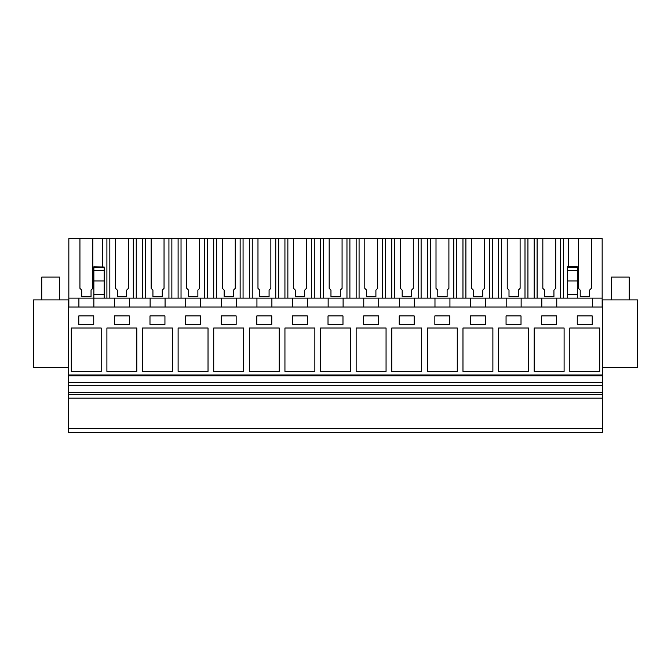 <?xml version="1.0" encoding="UTF-8"?>
<svg xmlns="http://www.w3.org/2000/svg" width="671" height="671" viewBox="0 0 671 671"><rect width="100%" height="100%" fill="white"/><g stroke="black" fill="none" stroke-linecap="round" stroke-linejoin="round"><path stroke-width="1.01" d="M68.442 428.433L602.558 428.433L602.558 432.35L68.442 432.35L68.442 299.887L33.55 299.887L33.55 367.54L68.442 367.54M602.558 428.433L602.558 307.008L68.442 307.008M602.558 375.005L68.442 375.005M71.294 328.018L71.294 371.457L101.204 371.457L101.204 328.018L71.294 328.018M93.73 315.915L78.775 315.915L78.775 324.454L93.73 324.454L93.73 315.915M427.368 328.018L457.278 328.018L457.278 371.457L427.368 371.457L427.368 328.018M434.842 315.915L434.842 324.454L449.796 324.454L449.796 315.915L434.842 315.915M391.763 328.018L421.673 328.018L421.673 371.457L391.763 371.457L391.763 328.018M399.237 315.915L399.237 324.454L414.192 324.454L414.192 315.915L399.237 315.915M528.488 371.457L498.578 371.457L498.578 328.018L528.488 328.018L528.488 371.457M506.06 315.915L506.06 324.454L521.015 324.454L521.015 315.915L506.06 315.915M462.973 328.018L492.883 328.018L492.883 371.457L462.973 371.457L462.973 328.018M485.41 324.454L485.41 315.915L470.455 315.915L470.455 324.454L485.41 324.454M200.545 315.915L185.59 315.915L185.59 324.454L200.545 324.454L200.545 315.915M178.117 328.018L178.117 371.457L208.027 371.457L208.027 328.018L178.117 328.018M221.204 324.454L236.158 324.454L236.158 315.915L221.204 315.915L221.204 324.454M243.632 371.457L243.632 328.018L213.722 328.018L213.722 371.457L243.632 371.457M114.38 324.454L129.335 324.454L129.335 315.915L114.38 315.915L114.38 324.454M106.899 328.018L106.899 371.457L136.809 371.457L136.809 328.018L106.899 328.018M149.985 324.454L164.94 324.454L164.94 315.915L149.985 315.915L149.985 324.454M172.422 371.457L172.422 328.018L142.512 328.018L142.512 371.457L172.422 371.457M342.982 315.915L328.018 315.915L328.018 324.454L342.982 324.454L342.982 315.915M320.545 328.018L320.545 371.457L350.455 371.457L350.455 328.018L320.545 328.018M363.632 324.454L378.587 324.454L378.587 315.915L363.632 315.915L363.632 324.454M386.06 371.457L386.06 328.018L356.15 328.018L356.15 371.457L386.06 371.457M256.808 324.454L271.763 324.454L271.763 315.915L256.808 315.915L256.808 324.454M249.327 328.018L249.327 371.457L279.237 371.457L279.237 328.018L249.327 328.018M292.413 324.454L307.368 324.454L307.368 315.915L292.413 315.915L292.413 324.454M284.94 328.018L284.94 371.457L314.85 371.457L314.85 328.018L284.94 328.018M541.665 324.454L556.62 324.454L556.62 315.915L541.665 315.915L541.665 324.454M564.101 371.457L564.101 328.018L534.191 328.018L534.191 371.457L564.101 371.457M569.796 328.018L569.796 371.457L599.706 371.457L599.706 328.018L569.796 328.018M577.27 324.454L592.225 324.454L592.225 315.915L577.27 315.915L577.27 324.454M602.558 375.827L68.442 375.827M602.558 382.411L68.442 382.411M602.558 385.699L68.442 385.699M602.558 392.468L68.442 392.468M602.558 394.607L68.442 394.607M602.558 398.163L68.442 398.163M555.722 288.345L555.722 238.65L555.722 288.345L553.936 290.124L553.936 296.683L544.609 296.683L544.609 290.124L542.831 288.345L542.831 238.65L602.164 238.65L602.164 298.117L114.506 298.117L114.506 307.008L114.506 298.117L93.856 298.117L93.856 307.008M471.612 288.345L471.612 238.65L484.504 238.65L484.504 288.345L482.726 290.124L482.726 296.683L473.399 296.683L473.399 290.124L471.612 288.345L471.612 238.65L448.899 238.65L448.899 288.345L447.121 290.124L447.121 296.683L437.786 296.683L437.786 290.124L436.007 288.345L436.007 238.65L448.899 238.65L413.294 238.65L413.294 288.345L411.508 290.124L411.508 296.683L402.181 296.683L402.181 290.124L400.402 288.345L400.402 238.65L413.294 238.65L377.681 238.65L377.681 288.345L375.903 290.124L375.903 296.683L366.576 296.683L366.576 290.124L364.789 288.345L364.789 238.65L377.681 238.65L342.076 238.65L342.076 288.345L340.298 290.124L340.298 296.683L330.962 296.683L330.962 290.124L329.184 288.345L329.184 238.65L342.076 238.65L306.471 238.65L306.471 288.345L304.684 290.124L304.684 296.683L295.357 296.683L295.357 290.124L293.579 288.345L293.579 238.65L306.471 238.65L270.858 238.65L270.858 288.345L269.079 290.124L269.079 296.683L259.752 296.683L259.752 290.124L257.974 288.345L257.974 238.65L270.858 238.65L235.253 238.65L235.253 288.345L233.474 290.124L233.474 296.683L224.148 296.683L224.148 290.124L222.361 288.345L222.361 238.65L235.253 238.65L199.648 238.65L199.648 288.345L197.87 290.124L197.87 296.683L188.534 296.683L188.534 290.124L186.756 288.345L186.756 238.65L199.648 238.65L164.043 238.65L164.043 288.345L162.256 290.124L162.256 296.683L152.929 296.683L152.929 290.124L151.151 288.345L151.151 238.65L164.043 238.65L128.429 238.65L128.429 288.345L126.651 290.124L126.651 296.683L117.324 296.683L117.324 290.124L115.538 288.345L115.538 238.65L128.429 238.65L92.824 238.65L92.824 288.345L91.046 290.124L91.046 296.683L81.711 296.683L81.711 290.124L79.933 288.345L79.933 238.65L92.824 238.65L68.836 238.65L68.836 298.117L93.856 298.117L78.901 298.117L78.901 307.008L78.901 298.117L68.836 298.117L68.836 307.008M129.461 307.008L129.461 298.117L104.181 298.117L104.181 268.174M165.074 307.008L165.074 298.117L150.119 298.117L150.119 307.008L150.119 298.117M200.679 307.008L200.679 298.117L185.724 298.117L185.724 307.008L185.724 298.117M236.284 307.008L236.284 298.117L221.329 298.117L221.329 307.008L221.329 298.117M271.889 307.008L271.889 298.117L256.934 298.117L256.934 307.008L256.934 298.117M307.503 307.008L307.503 298.117L292.548 298.117L292.548 307.008L292.548 298.117M343.107 307.008L343.107 298.117L328.153 298.117L328.153 307.008L328.153 298.117M378.712 307.008L378.712 298.117L363.757 298.117L363.757 307.008L363.757 298.117M414.326 307.008L414.326 298.117L399.371 298.117L399.371 307.008L399.371 298.117M449.931 307.008L449.931 298.117L434.976 298.117L434.976 307.008L434.976 298.117M485.536 307.008L485.536 298.117L470.581 298.117L470.581 307.008L470.581 298.117M521.141 307.008L521.141 298.117L506.186 298.117L506.186 307.008L506.186 298.117M104.181 267.394L93.856 267.394L93.856 298.117L104.181 298.117M507.226 288.345L507.226 238.65L520.109 238.65L520.109 288.345L518.331 290.124L518.331 296.683L509.004 296.683L509.004 290.124L507.226 288.345L507.226 238.65L484.504 238.65L484.504 288.345M542.831 288.345L542.831 238.65L520.109 238.65L520.109 288.345M79.933 288.345L79.933 238.65L92.824 238.65L92.824 288.345M364.789 288.345L364.789 238.65L377.681 238.65L377.681 288.345M257.974 288.345L257.974 238.65L270.858 238.65L270.858 288.345M293.579 288.345L293.579 238.65L306.471 238.65L306.471 288.345M329.184 288.345L329.184 238.65L342.076 238.65L342.076 288.345M151.151 288.345L151.151 238.65L164.043 238.65L164.043 288.345M400.402 288.345L400.402 238.65L413.294 238.65L413.294 288.345M436.007 288.345L436.007 238.65L448.899 238.65L448.899 288.345M115.538 288.345L115.538 238.65L128.429 238.65L128.429 288.345M222.361 288.345L222.361 238.65L235.253 238.65L235.253 288.345M186.756 288.345L186.756 238.65L199.648 238.65L199.648 288.345M102.747 238.65L102.747 266.764M106.899 238.65L106.899 298.117M93.856 266.764L104.181 267.024M93.856 294.552L104.181 294.552M81.711 296.683L81.711 290.182M91.046 296.683L91.046 290.182M602.558 307.008L602.558 299.887L637.45 299.887L637.45 367.54L602.558 367.54M602.164 298.117L602.164 307.008M592.359 298.117L592.359 307.008M577.404 298.117L577.404 267.394L577.404 268.174L577.404 267.394L567.372 267.394L567.372 268.174M556.754 298.117L556.754 307.008M568.253 238.65L568.253 266.764M591.327 288.345L591.327 238.65L591.327 288.345L589.549 290.124L589.549 296.683L589.549 290.182M578.436 288.345L578.436 238.65L578.436 288.345L580.214 290.124L580.214 296.683L589.549 296.683M563.539 238.65L563.539 298.117M580.214 296.683L580.214 290.182M567.372 298.117L567.372 294.552L577.404 294.552M567.372 294.552L567.372 267.394M142.504 238.65L142.504 298.117M136.255 238.65L136.255 298.117M133.319 238.65L133.319 298.117M109.826 238.65L109.826 298.117M117.324 296.683L117.324 290.182M126.651 296.683L126.651 290.182M178.109 238.65L178.109 298.117M171.86 238.65L171.86 298.117M168.933 238.65L168.933 298.117M145.431 238.65L145.431 298.117M152.929 296.683L152.929 290.182M162.256 296.683L162.256 290.182M213.714 238.65L213.714 298.117M207.465 238.65L207.465 298.117M204.538 238.65L204.538 298.117M181.036 238.65L181.036 298.117M188.534 296.683L188.534 290.182M197.87 296.683L197.87 290.182M249.327 238.65L249.327 298.117M243.07 238.65L243.07 298.117M240.143 238.65L240.143 298.117M216.649 238.65L216.649 298.117M224.148 296.683L224.148 290.182M233.474 296.683L233.474 290.182M284.932 238.65L284.932 298.117M278.683 238.65L278.683 298.117M275.747 238.65L275.747 298.117M252.254 238.65L252.254 298.117M259.752 296.683L259.752 290.182M269.079 296.683L269.079 290.182M320.537 238.65L320.537 298.117M314.288 238.65L314.288 298.117M311.361 238.65L311.361 298.117M287.859 238.65L287.859 298.117M295.357 296.683L295.357 290.182M304.684 296.683L304.684 290.182M356.15 238.65L356.15 298.117M349.893 238.65L349.893 298.117M346.966 238.65L346.966 298.117M323.472 238.65L323.472 298.117M330.962 296.683L330.962 290.182M340.298 296.683L340.298 290.182M391.755 238.65L391.755 298.117M385.506 238.65L385.506 298.117M382.571 238.65L382.571 298.117M359.077 238.65L359.077 298.117M366.576 296.683L366.576 290.182M375.903 296.683L375.903 290.182M427.36 238.65L427.36 298.117M421.111 238.65L421.111 298.117M418.184 238.65L418.184 298.117M394.682 238.65L394.682 298.117M402.181 296.683L402.181 290.182M411.508 296.683L411.508 290.182M462.965 238.65L462.965 298.117M456.716 238.65L456.716 298.117M453.789 238.65L453.789 298.117M430.287 238.65L430.287 298.117M437.786 296.683L437.786 290.182M447.121 296.683L447.121 290.182M498.578 238.65L498.578 298.117M492.321 238.65L492.321 298.117M489.394 238.65L489.394 298.117M465.9 238.65L465.9 298.117M473.399 296.683L473.399 290.182M482.726 296.683L482.726 290.182M541.799 307.008L541.799 298.117L541.799 307.008M534.183 238.65L534.183 298.117M527.934 238.65L527.934 298.117M524.999 238.65L524.999 298.117M501.505 238.65L501.505 298.117M509.004 296.683L509.004 290.182M518.331 296.683L518.331 290.182M560.612 238.65L560.612 298.117M537.11 238.65L537.11 298.117M544.609 296.683L544.609 290.182M553.936 296.683L553.936 290.182M41.736 299.887L41.736 277.098L59.543 277.098L59.543 299.887M611.457 299.887L611.457 277.098L629.264 277.098L629.264 299.887M93.856 270.648L104.181 270.648M93.856 280.948L104.181 280.948M567.372 270.648L577.404 270.648M567.372 280.948L577.404 280.948M577.404 266.764L567.372 266.764"/></g></svg>
